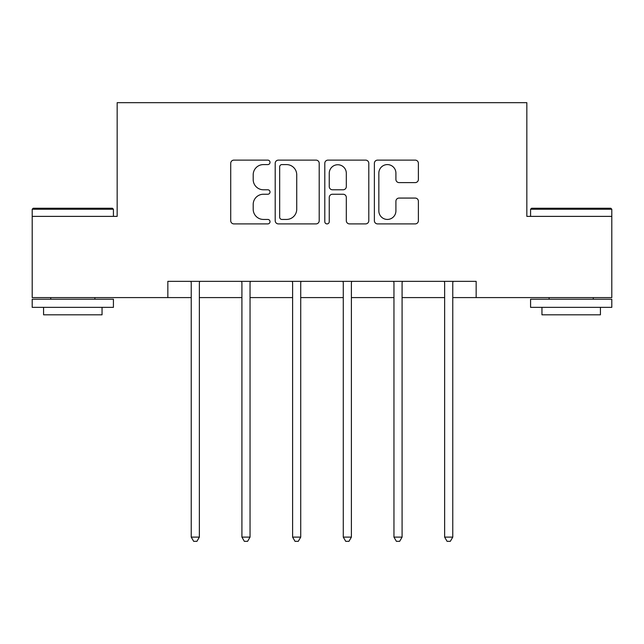 <?xml version="1.0" encoding="UTF-8"?>
<svg xmlns="http://www.w3.org/2000/svg" width="644" height="644" viewBox="0 0 644 644"><rect width="100%" height="100%" fill="white"/><g stroke="black" fill="none" stroke-linecap="round" stroke-linejoin="round"><path stroke-width="0.97" d="M270.021 162.352A2.23 2.23 0 0 0 267.783 160.123L233.901 160.123A3.188 3.188 0 0 0 230.713 163.31L230.713 220.715A3.188 3.188 0 0 0 233.901 223.903L267.783 223.903A2.23 2.23 0 0 0 270.021 221.673A2.23 2.23 0 0 0 267.783 219.435L263.404 219.435A10.207 10.207 0 0 1 253.197 209.236L253.197 204.446A10.207 10.207 0 0 1 263.404 194.247L267.783 194.247A2.23 2.23 0 0 0 270.021 192.009A2.23 2.23 0 0 0 267.783 189.779L263.404 189.779A10.207 10.207 0 0 1 253.197 179.571L253.197 174.79A10.207 10.207 0 0 1 263.404 164.59L267.783 164.59A2.23 2.23 0 0 0 270.021 162.352M415.195 182.606A3.188 3.188 0 0 0 418.391 179.418L418.391 163.31A3.188 3.188 0 0 0 415.195 160.123L377.569 160.123A3.188 3.188 0 0 0 374.381 163.31L374.381 220.715A3.188 3.188 0 0 0 377.569 223.903L415.195 223.903A3.188 3.188 0 0 0 418.391 220.715L418.391 201.258A3.188 3.188 0 0 0 415.195 198.07L399.095 198.07A3.188 3.188 0 0 0 395.907 201.258L395.907 210.91A8.533 8.533 0 0 1 387.374 219.435A8.533 8.533 0 0 1 378.841 210.91L378.841 173.115A8.533 8.533 0 0 1 387.374 164.59A8.533 8.533 0 0 1 395.907 173.115L395.907 179.418A3.188 3.188 0 0 0 399.095 182.606L415.195 182.606M167.843 297.6L32.2 297.6L32.2 216.376L117.16 216.376L117.16 102.67L526.84 102.67L526.84 216.376L611.8 216.376L611.8 297.6L476.158 297.6L476.158 281.356L167.843 281.356L167.843 297.6L191.236 297.6M319.207 163.31A3.188 3.188 0 0 0 316.019 160.123L278.393 160.123A3.188 3.188 0 0 0 275.205 163.31L275.205 220.715A3.188 3.188 0 0 0 278.393 223.903L316.019 223.903A3.188 3.188 0 0 0 319.207 220.715L319.207 163.31M327.981 160.123L365.607 160.123A3.188 3.188 0 0 1 368.795 163.31L368.795 220.715A3.188 3.188 0 0 1 365.607 223.903L349.507 223.903A3.188 3.188 0 0 1 346.319 220.715L346.319 197.434A3.188 3.188 0 0 0 343.123 194.247L332.441 194.247A3.188 3.188 0 0 0 329.253 197.434L329.253 221.673A2.23 2.23 0 0 1 327.023 223.903A2.23 2.23 0 0 1 324.793 221.673L324.793 163.31A3.188 3.188 0 0 1 327.981 160.123M199.358 297.6L241.919 297.6M250.041 297.6L292.601 297.6M300.724 297.6L343.276 297.6M351.399 297.6L393.959 297.6M402.081 297.6L444.642 297.6M452.764 297.6L476.158 297.6M281.895 164.59A2.23 2.23 0 0 0 279.665 166.82L279.665 217.205A2.23 2.23 0 0 0 281.895 219.435L286.524 219.435A10.207 10.207 0 0 0 296.731 209.236L296.731 174.79A10.207 10.207 0 0 0 286.524 164.59L281.895 164.59M346.319 173.276A8.533 8.533 0 0 0 337.786 164.743A8.533 8.533 0 0 0 329.253 173.276L329.253 186.591A3.188 3.188 0 0 0 332.441 189.779L343.123 189.779A3.188 3.188 0 0 0 346.319 186.591L346.319 173.276M199.785 281.356L199.592 281.831A3.252 3.252 0 0 0 199.358 283.046L199.358 537.112L191.236 537.112L191.236 283.046A3.252 3.252 0 0 0 190.994 281.831L190.809 281.356M199.358 537.112L196.919 541.33L193.667 541.33L191.236 537.112M33.174 208.254L112.45 208.254L113.425 209.228L32.2 209.228L33.174 208.254M72.812 307.349L32.2 307.349L32.2 299.227L113.425 299.227L113.425 307.349L72.812 307.349M102.05 307.349L102.05 314.819L43.575 314.819L43.575 307.349M531.55 208.254L610.826 208.254L611.8 209.228L530.576 209.228L531.55 208.254M571.188 307.349L530.576 307.349L530.576 299.227L611.8 299.227L611.8 307.349L571.188 307.349M600.425 307.349L600.425 314.819L541.95 314.819L541.95 307.349M250.468 281.356L250.274 281.831A3.252 3.252 0 0 0 250.041 283.046L250.041 537.112L241.919 537.112L241.919 283.046A3.252 3.252 0 0 0 241.677 281.831L241.492 281.356M250.041 537.112L247.602 541.33L244.35 541.33L241.919 537.112M301.151 281.356L300.957 281.831A3.252 3.252 0 0 0 300.724 283.046L300.724 537.112L292.601 537.112L292.601 283.046A3.252 3.252 0 0 0 292.36 281.831L292.175 281.356M300.724 537.112L298.285 541.33L295.033 541.33L292.601 537.112M351.825 281.356L351.64 281.831A3.252 3.252 0 0 0 351.399 283.046L351.399 537.112L343.276 537.112L343.276 283.046A3.252 3.252 0 0 0 343.043 281.831L342.849 281.356M351.399 537.112L348.968 541.33L345.715 541.33L343.276 537.112M402.508 281.356L402.323 281.831A3.252 3.252 0 0 0 402.081 283.046L402.081 537.112L393.959 537.112L393.959 283.046A3.252 3.252 0 0 0 393.726 281.831L393.532 281.356M402.081 537.112L399.65 541.33L396.398 541.33L393.959 537.112M453.191 281.356L453.006 281.831A3.252 3.252 0 0 0 452.764 283.046L452.764 537.112L444.642 537.112L444.642 283.046A3.252 3.252 0 0 0 444.408 281.831L444.215 281.356M452.764 537.112L450.333 541.33L447.081 541.33L444.642 537.112M32.2 216.376L32.2 209.228M50.715 299.227L50.715 297.6M94.901 299.227L94.901 297.6M113.425 216.376L113.425 209.228M530.576 216.376L530.576 209.228M549.099 299.227L549.099 297.6M593.285 299.227L593.285 297.6M611.8 216.376L611.8 209.228"/></g></svg>
